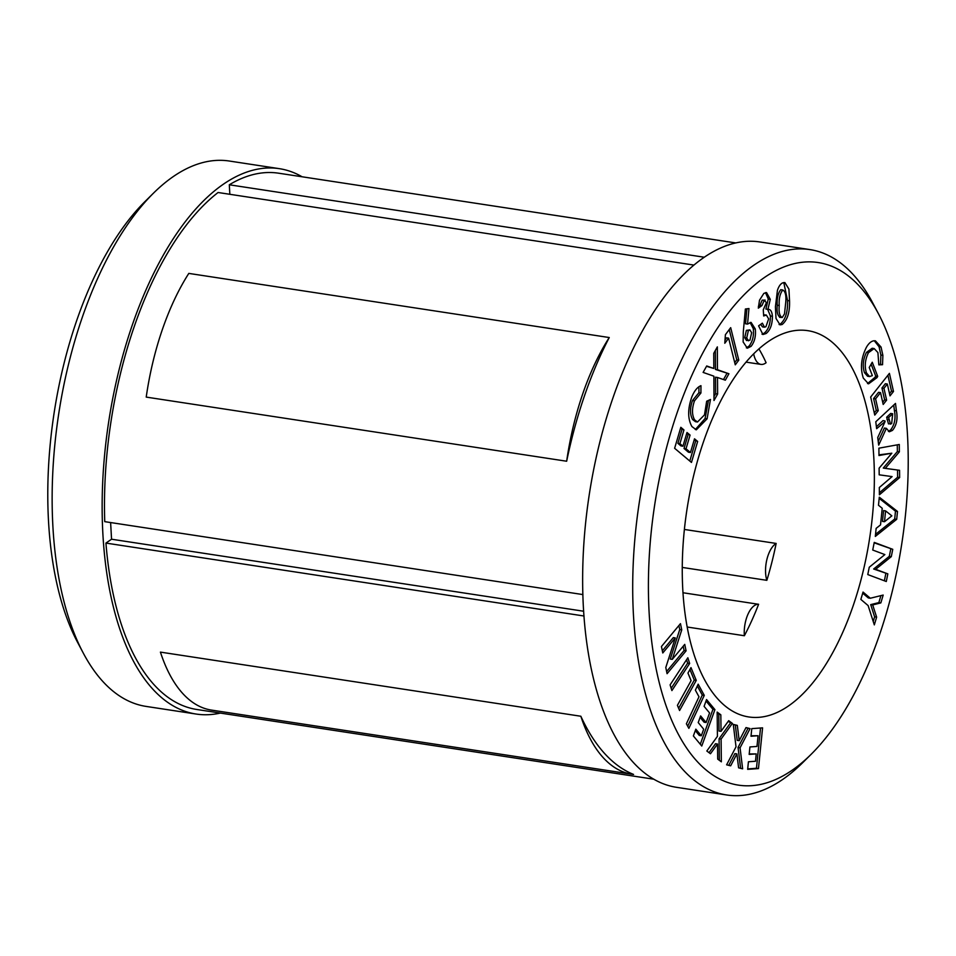 <?xml version="1.0" encoding="UTF-8"?>
<svg xmlns="http://www.w3.org/2000/svg" width="956" height="956" viewBox="0 0 956 956"><rect width="100%" height="100%" fill="white"/><g stroke="black" fill="none" stroke-linecap="round" stroke-linejoin="round"><path stroke-width="1.43" d="M83.339 653.199L77.687 642.528A264.346 125.057 -81.3 0 1 76.659 320.666A264.346 125.057 -81.3 0 1 144.942 201.608L153.522 193.112A275.842 130.494 98.7 0 0 82.276 317.344A275.842 130.494 98.7 0 0 83.339 653.199A275.842 130.494 98.7 0 0 146.101 706.412L196.159 714.048A275.842 130.494 98.7 0 0 220.298 713.08M302.108 176.788A275.842 130.494 98.7 0 0 279.343 168.662L229.297 161.026A275.842 130.494 98.7 0 0 153.522 193.112M879.341 635.334A264.346 125.057 98.7 0 0 878.313 313.472A264.346 125.057 98.7 0 0 677.278 412.275A264.346 125.057 98.7 0 0 669.164 714.108A264.346 125.057 98.7 0 0 811.058 754.392A264.346 125.057 98.7 0 0 879.341 635.334M811.058 754.392L802.478 762.888A275.842 130.494 -81.3 0 1 726.703 794.974A275.842 130.494 -81.3 0 1 662.878 405.906A275.842 130.494 -81.3 0 1 809.899 249.588A275.842 130.494 -81.3 0 1 872.661 302.801L878.313 313.472M809.899 249.588L759.841 241.952A275.842 130.494 98.7 0 0 612.82 398.27A275.842 130.494 98.7 0 0 676.657 787.338L726.703 794.974M687.245 627.028L744.365 635.74A195.394 92.433 98.7 0 0 758.598 604.288L683.038 592.756M703.628 441.373A195.394 92.433 98.7 0 0 748.847 716.964A195.394 92.433 98.7 0 0 852.991 606.247A195.394 92.433 98.7 0 0 807.772 330.656A195.394 92.433 98.7 0 0 703.628 441.373M279.343 168.662A275.842 130.494 98.7 0 0 132.322 324.968A275.842 130.494 98.7 0 0 196.159 714.048M740.063 747.807L742.633 768.839L738.594 767.823L736.897 753.914L730.659 765.828L726.62 764.812L736.024 746.791L733.276 724.385L737.315 725.389L739.203 740.661L746.003 727.576L750.066 728.592L740.063 747.807L738.056 747.496L740.613 768.325M714.933 709.639L701.764 746.027L693.375 735.953L695.837 729.165L701.31 735.762L703.688 729.177L698.215 722.581L700.629 715.925L706.102 722.521L709.567 712.949L704.094 706.353L706.556 699.553L714.933 709.639L712.937 709.34L700.282 744.258M696.267 680.385L679.573 710.523L677.422 705.325L691.092 680.648L687.962 673.072L690.985 667.611L696.267 680.385L694.271 680.075L678.64 708.277M686.085 650.833L667.073 673.693L665.794 667.527L675.295 637.927L662.783 652.972L661.444 646.519L680.457 623.659L681.748 629.861L672.271 659.377L684.747 644.38L686.085 650.833L684.09 650.522L666.619 671.53M691.857 396.871C694.379 390.789 697.414 387.049 700.951 385.674L700.915 393.012L694.498 400.827C691.797 408.559 691.845 414.916 694.618 419.887L697.498 422.002L704.476 414.892L706.675 401.233L710.463 399.477L707.093 418.8L696.315 429.83L691.917 426.567C687.627 418.824 687.603 408.929 691.857 396.871M724.791 343.252L725.389 334.708L730.683 327.657L738.785 360.149L735.272 364.834L728.627 338.149L724.791 343.252M765.493 292.608L768.265 299.001L765.923 309.051L767.931 309.35C770.488 309.135 771.982 311.429 772.412 316.269C772.388 324.419 770.297 330.167 766.126 333.513L762.936 334.516L758.586 325.853L762.35 323.176L764.489 327.191L765.923 326.725L768.648 318.91L766.353 315.05L763.665 315.982L763.282 309.768L766.449 302.562L764.167 300.447L761.98 305.538L758.323 308.143L759.494 300.22L763.844 293.396L766.533 292.56L770.273 299.312L767.931 309.35L768.803 309.35M762.171 300.136L765.17 300.112L762.171 300.136L759.972 305.227L761.98 305.538M882.878 355.333L882.543 364.702L878.839 364.845L877.907 352.573L874.166 348.558L868.454 352.704C865.049 359.635 864.379 366.375 866.459 372.924L869.554 376.556L872.35 375.612L869.219 367.486L872.254 362.24L877.704 376.353L876.999 377.632L868.538 383.858L863.292 378.062C860.089 368.108 861.129 357.843 866.411 347.291C868.645 343.419 871.083 341.268 873.7 340.814L875.385 340.814L881.05 347.064L882.878 355.333L880.87 355.023L880.536 364.391L882.543 364.702M875.78 421.763L895.485 403.432L896.405 410.793C897.923 418.776 896.609 425.312 892.462 430.403L889.355 431.777L886.379 428.348L878.683 445.126L877.739 437.537L885.077 421.572L876.64 428.682L875.78 421.763M879.293 497.192L897.493 511.46L896.692 519.323L875.326 536.424L876.138 528.369L880.536 524.892L882.221 508.269L878.48 505.246L879.293 497.192M870.307 598.241L883.177 595.062L880.846 602.901L872.697 604.933L876.628 617.146L874.322 624.889L868.132 605.59L860.854 599.412L863.041 592.063L870.307 598.241L868.311 597.93L862.706 593.174M874.25 542.399L892.761 549.33L891.291 556.643L875.648 569.31L887.837 573.875L886.296 581.511L867.785 574.568L869.255 567.231L884.862 554.588L872.72 550.035L874.25 542.399M878.899 448.185L899.285 444.48L899.357 451.865L885.292 468.368L899.56 470.292L899.632 477.57L879.389 494.79L879.317 487.524L892.103 476.602L879.185 474.833L879.114 468.189L891.852 453.204L878.982 455.534L878.899 448.185M870.677 397.003L889.415 373.366L893.502 391.458L890.012 395.856L887.335 384.037L883.953 388.315L886.618 400.134L883.201 404.46L880.524 392.629L875.588 398.855L878.265 410.674L874.764 415.095L870.677 397.003M777.419 290.385C778.782 286.262 780.574 283.741 782.809 282.833L784.852 282.546L788.927 289.106L789.537 300.829C789.919 312.254 787.445 320.14 782.128 324.514L780.06 324.849L776.021 318.456L775.412 306.936L777.419 290.385M743.29 332.007L745.369 309.015L748.966 308.537L747.544 324.096L751.093 322.411L755.288 328.984C756.041 336.046 754.631 341.854 751.034 346.395L747.341 348.199L743.135 341.973L743.29 332.007M713.869 376.174L703.114 372.41L706.699 365.969L713.809 368.466L713.75 353.326L717.347 346.885L717.454 369.733L728.914 373.748L725.329 380.189L717.502 377.489L717.621 394.027L714.001 400.504L713.869 376.174M691.463 462.429L674.625 448.292L680.815 427.308L683.946 429.949L679.907 443.656L682.954 446.213L686.994 432.506L690.077 435.088L686.026 448.794L690.459 452.523L694.51 438.804L697.653 441.445L691.463 462.429M689.646 663.464L671.901 690.579L670.108 684.866L687.842 657.764L689.646 663.464L687.639 663.165L671.184 688.308M704.273 695.37L688.858 728.353L686.384 723.788L698.991 696.793L695.37 690.148L698.167 684.173L704.273 695.37L702.278 695.072L687.711 726.237M721.099 739.072L721.35 761.812L717.693 759.088L717.526 744.043L710.475 753.746L706.819 751.022L717.43 736.347L717.155 712.089L720.824 714.813L721.027 731.34L728.699 720.669L732.392 723.405L721.099 739.072L719.091 738.761L719.342 760.319M762.577 727.851L758.467 768.588L747.664 769.353L748.428 761.765L755.491 761.263L756.232 753.902L749.169 754.404L749.922 746.947L756.985 746.445L758.072 735.726L751.01 736.24L751.775 728.627L762.577 727.851M735.702 242.92L278.65 173.203A271.253 128.319 98.7 0 0 229.309 184.783L229.834 194.295M704.225 257.224L229.309 184.783M631.916 774.217L211.479 710.093A182.763 86.458 -81.3 0 1 160.417 652.112L580.854 716.247A271.253 128.319 98.7 0 0 633.565 774.432A182.763 86.458 -81.3 0 1 631.916 774.217A182.763 86.458 -81.3 0 1 580.854 716.247M110.621 522.55L111.553 539.22L105.937 543.08L584.032 616.011M105.937 543.08A271.253 128.319 98.7 0 0 196.852 709.495L653.892 779.212M566.657 461.234L146.22 397.099A182.763 86.458 -81.3 0 1 188.81 273.404L609.247 337.54A271.253 128.319 98.7 0 0 566.657 461.234A182.763 86.458 -81.3 0 1 609.247 337.54M582.933 594.584L104.742 521.653A271.253 128.319 98.7 0 1 218.076 192.503L693.877 265.075M682.309 567.434L766.843 580.328A195.394 92.433 98.7 0 0 776.153 543.438L684.424 529.457M746.027 362.121L760.928 364.391A22.992 10.874 -81.3 0 0 766.091 362.73A195.394 92.433 98.7 0 0 758.897 348.88M760.928 364.391A22.992 10.874 -81.3 0 1 753.675 353.804M744.365 635.74A22.992 10.874 -81.3 0 1 758.598 604.288M766.843 580.328A22.992 10.874 -81.3 0 1 776.153 543.438M111.553 539.22L583.698 611.243M880.918 595.612L878.851 602.603L880.846 602.901M878.851 602.603L870.701 604.622L872.697 604.933M870.701 604.622L874.62 616.835L876.628 617.146M874.62 616.835L873.234 621.508M874.166 542.817L892.761 549.33M890.765 549.031L889.295 556.344L891.291 556.643M889.295 556.344L873.653 568.999L875.648 569.31M873.653 568.999L887.837 573.875M885.83 573.564L884.384 580.794M879.173 498.363L895.485 511.161L897.493 511.46M895.485 511.161L894.697 519.012L896.692 519.323M894.697 519.012L875.541 534.344M885.591 510.886L883.595 510.588L882.496 521.414L884.503 521.713L891.84 515.834L885.591 510.886L884.503 521.713M897.29 444.839L897.361 451.555L899.357 451.865M897.361 451.555L883.284 468.058L885.292 468.368M897.553 470.029L897.624 477.259L899.632 477.57M897.624 477.259L879.365 492.794M879.185 474.809L892.103 476.602M878.97 454.865L891.852 453.204M893.729 405.069L894.398 410.483C895.927 418.477 894.613 425.014 890.454 430.092L892.462 430.403M890.454 430.092L888.399 431.395M878.229 441.445L884.372 428.049L886.379 428.348M876.401 426.746L882.986 420.616L884.993 420.927M892.677 413.769L890.681 413.458L886.642 417.21L888.494 423.89L891.661 423.639L892.677 413.769L888.65 417.521L890.49 424.189M886.642 417.21L888.65 417.521M887.909 375.266L891.506 391.147L893.502 391.458M891.506 391.147L889.51 393.657M883.953 388.315L881.946 388.005L885.34 383.726L887.335 384.037M881.946 388.005L884.623 399.823L886.618 400.134M884.623 399.823L882.699 402.249M875.588 398.855L873.593 398.544L878.528 392.33L880.524 392.629M873.593 398.544L876.258 410.375L878.265 410.674M876.258 410.375L874.262 412.896M880.536 364.391L878.875 364.463M874.166 348.558L872.171 348.247L866.447 352.394L868.454 352.704M866.447 352.394C863.041 359.325 862.372 366.064 864.451 372.625L866.459 372.924M864.451 372.625L867.546 376.246L869.554 376.556M871.119 364.188L875.696 376.043L877.704 376.353M875.696 376.043L874.991 377.321L876.999 377.632M874.991 377.321L867.522 383.571M874.31 340.754L879.054 346.753L881.05 347.064M879.054 346.753L880.87 355.023M783.789 282.546L787.529 300.531L789.537 300.829M787.529 300.531C787.911 311.943 785.45 319.842 780.132 324.215L782.128 324.514M780.132 324.215L779.08 324.514M777.24 305.227L779.236 305.538C778.614 312.301 779.618 316.293 782.247 317.512L784.506 313.879L785.724 302.454C786.37 295.571 785.39 291.413 782.773 289.979L780.765 289.68C777.969 293.325 776.786 298.511 777.24 305.227C776.619 311.991 777.622 315.982 780.251 317.201M780.765 289.68L782.773 289.979C779.965 293.635 778.793 298.822 779.236 305.538M779.57 317.308L782.247 317.512M759.972 305.227L758.383 306.374M768.265 299.001L770.273 299.312M767.644 309.314L770.405 315.958L772.412 316.269M770.405 315.958C770.393 324.12 768.301 329.868 764.119 333.214L766.126 333.513M764.119 333.214L762.016 334.194M760.665 324.383L762.494 326.88L764.489 327.191M766.353 315.05L763.593 314.775M746.911 308.812L745.537 323.785L747.544 324.096M750.078 322.447L753.28 328.673L755.288 328.984M753.28 328.673C754.045 335.747 752.623 341.555 749.038 346.096L751.034 346.395M749.038 346.096L746.349 347.853M749.898 329.904L746.373 330.346L744.724 337.671L746.54 340.527L749.946 340.193L751.655 332.724L749.898 329.904L748.369 330.656L746.72 337.97L748.536 340.826M746.373 330.346L748.369 330.656M744.724 337.671L746.72 337.97M729.237 329.581L736.777 359.85L738.785 360.149M736.777 359.85L734.722 362.599M725.03 339.966L726.62 337.838L728.627 338.149M706.52 366.303L713.809 368.466M715.363 350.434L715.447 369.434L717.454 369.733M715.447 369.434L728.914 373.748M726.918 373.438L723.501 379.556M717.621 394.027L715.614 393.717L715.506 377.178L717.502 377.489M715.614 393.717L713.977 396.644M698.944 386.714L698.92 392.713L700.915 393.012M698.92 392.713L692.491 400.528L694.498 400.827M692.491 400.528C689.802 408.26 689.838 414.605 692.622 419.576L694.618 419.887M692.622 419.576L695.502 421.704L697.498 422.002M708.456 400.409L705.098 418.501L707.093 418.8M705.098 418.501L695.323 429.555M680.493 428.408L683.946 429.949M681.951 429.638L677.9 443.357L679.907 443.656M677.9 443.357L680.947 445.914L682.954 446.213M686.671 433.606L690.077 435.088M688.069 434.777L684.03 448.495L686.026 448.794M684.03 448.495L688.463 452.212L690.459 452.523M694.176 439.903L697.653 441.445M695.645 441.146L689.79 461.019M662.329 650.809L673.287 637.628L675.295 637.927M678.903 625.523L679.74 629.55L681.748 629.861M679.74 629.55L670.264 659.078L672.271 659.377M683.193 646.244L684.09 650.522M686.563 659.736L687.639 663.165M689.921 669.547L694.271 680.075M697.33 685.99L702.278 695.072M695.299 730.635L699.302 735.451L701.31 735.762M700.091 717.394L704.106 722.21L706.102 722.521M706.03 701.023L712.937 709.34M709.041 752.671L715.518 743.732L717.526 744.043M717.167 713.284L720.824 714.813M718.816 714.502L719.02 731.041L721.027 731.34M728.149 721.433L732.392 723.405M730.396 723.095L719.091 738.761M728.747 765.35L734.901 753.615L736.897 753.914M733.3 724.576L737.315 725.389M735.319 725.09L737.207 740.362L739.203 740.661M745.907 727.743L750.066 728.592M748.058 728.281L738.056 747.496M760.522 727.994L756.459 768.277L758.467 768.588M756.459 768.277L747.712 768.911M749.217 753.949L756.232 753.902M751.058 735.785L758.072 735.726M894.398 410.483L896.405 410.793M886.917 419.397L888.913 419.708"/></g></svg>
